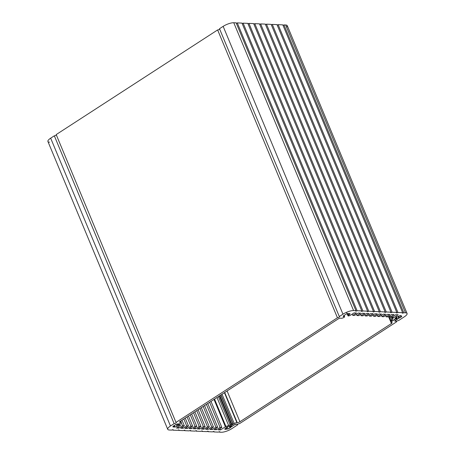 <?xml version="1.0" encoding="UTF-8"?>
<svg xmlns="http://www.w3.org/2000/svg" width="455" height="455" viewBox="0 0 455 455"><rect width="100%" height="100%" fill="white"/><g stroke="black" fill="none" stroke-linecap="round" stroke-linejoin="round"><path stroke-width="0.68" d="M237.851 424.202L236.048 424.128A1.018 0.296 157.4 0 0 234.717 424.578L232.795 425.823A1.018 0.296 -22.6 0 1 231.464 426.272L230.702 426.238A1.018 0.296 -22.6 0 1 230.497 426.153A1.018 0.296 -22.6 0 1 230.844 425.738L234.234 423.537L222.029 394.218L234.234 423.537A2.036 0.597 -22.6 0 1 236.901 422.632L224.423 392.665L236.901 422.632L237.248 422.649L224.696 392.494L237.248 422.649A2.036 0.597 157.4 0 0 239.91 421.745L227.09 390.942L239.91 421.745L391.436 323.522L388.513 316.509L391.436 323.522A2.036 0.597 157.4 0 0 392.125 322.686A2.036 0.597 157.4 0 0 391.715 322.515L391.368 322.498A2.036 0.597 -22.6 0 1 390.964 322.328A2.036 0.597 -22.6 0 1 391.653 321.492L391.408 320.911L391.653 321.492L395.042 319.291A1.018 0.296 -22.6 0 1 396.379 318.841L395.856 317.584L396.379 318.841L397.141 318.875L396.447 317.203L397.141 318.875A1.018 0.296 -22.6 0 1 397.346 318.961A1.018 0.296 -22.6 0 1 396.999 319.376L395.082 320.621A1.018 0.296 157.4 0 0 394.735 321.037A1.018 0.296 157.4 0 0 394.94 321.122L394.821 320.832L396.743 321.202A1.291 0.381 157.4 0 0 396.305 321.73A1.291 0.381 157.4 0 0 396.567 321.839L396.413 321.469L396.567 321.839L239.546 423.628A1.291 0.381 157.4 0 0 237.851 424.202A1.291 0.381 -22.6 0 1 239.546 423.628L396.567 321.839A1.291 0.381 -22.6 0 1 396.743 321.202L394.94 321.122A1.018 0.296 -22.6 0 1 395.082 320.621L396.999 319.376A1.018 0.296 157.4 0 0 397.141 318.875L396.379 318.841A1.018 0.296 157.4 0 0 395.042 319.291L391.653 321.492A2.036 0.597 157.4 0 0 391.368 322.498L391.715 322.515A2.036 0.597 -22.6 0 1 391.436 323.522L239.91 421.745A2.036 0.597 -22.6 0 1 237.248 422.649L236.901 422.632A2.036 0.597 157.4 0 0 234.234 423.537L230.844 425.738A1.018 0.296 157.4 0 0 230.702 426.238L231.464 426.272A1.018 0.296 157.4 0 0 232.795 425.823L234.717 424.578A1.018 0.296 -22.6 0 1 236.048 424.128L237.851 424.202M49.538 142.188A8.127 2.377 -22.6 0 1 50.67 138.172L54.321 135.8A1.291 0.381 157.4 0 0 56.346 134.959A1.291 0.381 -22.6 0 1 54.321 135.8L174.129 423.628L54.321 135.8L50.67 138.172L170.477 425.994L174.129 423.628A1.291 0.381 157.4 0 0 175.533 423.218A1.291 0.381 157.4 0 0 176.261 422.519A1.291 0.381 157.4 0 0 176 422.411L337.439 317.761L217.632 29.933L56.192 134.589L176 422.411L56.192 134.589L217.632 29.933L337.439 317.761A1.291 0.381 157.4 0 0 338.844 317.351A1.291 0.381 157.4 0 0 339.572 316.652A1.291 0.381 157.4 0 0 339.311 316.543L219.503 28.722L339.311 316.543L342.962 314.177L223.155 26.356L219.503 28.722L223.155 26.356L342.962 314.177A8.127 2.377 -22.6 0 1 353.592 310.572L233.779 22.75A8.127 2.377 157.4 0 0 223.155 26.356A8.127 2.377 -22.6 0 1 233.779 22.75L353.592 310.572L355.952 310.674L236.145 22.852L233.779 22.75L236.145 22.852L355.952 310.674A0.978 0.284 157.4 0 0 355.622 311.078A0.978 0.284 157.4 0 0 356.18 311.112A0.978 0.284 157.4 0 0 357.095 310.725L237.288 22.904A0.978 0.284 -22.6 0 1 236.327 23.302A0.978 0.284 157.4 0 0 237.288 22.904L357.095 310.725L361.788 310.924L241.98 23.103L237.288 22.904L241.98 23.103L361.788 310.924A0.978 0.284 157.4 0 0 361.458 311.328A0.978 0.284 157.4 0 0 362.015 311.362A0.978 0.284 157.4 0 0 362.931 310.975L243.124 23.154A0.978 0.284 -22.6 0 1 242.162 23.552A0.978 0.284 157.4 0 0 243.124 23.154L362.931 310.975L367.623 311.18L247.816 23.359L243.124 23.154L247.816 23.359L367.623 311.18A0.978 0.284 157.4 0 0 367.293 311.578A0.978 0.284 157.4 0 0 367.85 311.618A0.978 0.284 157.4 0 0 368.766 311.226L248.959 23.404A0.978 0.284 -22.6 0 1 247.998 23.802A0.978 0.284 157.4 0 0 248.959 23.404L368.766 311.226L373.458 311.43L253.651 23.609L248.959 23.404L253.651 23.609L373.458 311.43A0.978 0.284 157.4 0 0 373.128 311.834A0.978 0.284 157.4 0 0 373.686 311.868A0.978 0.284 157.4 0 0 374.601 311.482L254.794 23.66A0.978 0.284 -22.6 0 1 253.833 24.058A0.978 0.284 157.4 0 0 254.794 23.66L374.601 311.482L379.294 311.681L259.486 23.859L254.794 23.66L259.486 23.859L379.294 311.681A0.978 0.284 157.4 0 0 378.964 312.084A0.978 0.284 157.4 0 0 379.527 312.119A0.978 0.284 157.4 0 0 380.437 311.732L260.63 23.91A0.978 0.284 -22.6 0 1 259.674 24.308A0.978 0.284 157.4 0 0 260.63 23.91L380.437 311.732L385.129 311.937L265.322 24.115L260.63 23.91L265.322 24.115L385.129 311.937A0.978 0.284 157.4 0 0 384.799 312.335A0.978 0.284 157.4 0 0 385.362 312.375A0.978 0.284 157.4 0 0 386.272 311.982L266.465 24.16A0.978 0.284 -22.6 0 1 265.51 24.559A0.978 0.284 157.4 0 0 266.465 24.16L386.272 311.982L390.964 312.187L271.157 24.365L266.465 24.16L271.157 24.365L390.964 312.187A0.978 0.284 157.4 0 0 390.635 312.591A0.978 0.284 157.4 0 0 391.198 312.625A0.978 0.284 157.4 0 0 392.108 312.238L272.3 24.416A0.978 0.284 -22.6 0 1 271.345 24.815A0.978 0.284 157.4 0 0 272.3 24.416L392.108 312.238L396.8 312.437L276.993 24.616L272.3 24.416L276.993 24.616L396.8 312.437A0.978 0.284 157.4 0 0 396.47 312.841A0.978 0.284 157.4 0 0 397.033 312.875A0.978 0.284 157.4 0 0 397.943 312.488L278.136 24.667A0.978 0.284 -22.6 0 1 277.18 25.065A0.978 0.284 157.4 0 0 278.136 24.667L397.943 312.488L402.635 312.693L282.828 24.871L278.136 24.667L282.828 24.871L402.635 312.693A0.978 0.284 157.4 0 0 402.305 313.091A0.978 0.284 157.4 0 0 402.868 313.131A0.978 0.284 157.4 0 0 403.778 312.744L283.971 24.917A0.978 0.284 -22.6 0 1 283.016 25.315A0.978 0.284 157.4 0 0 283.971 24.917L403.778 312.744L405.479 312.812L285.666 24.991L283.971 24.917L285.666 24.991L405.479 312.812A8.036 2.349 -22.6 0 1 407.083 313.495A8.036 2.349 -22.6 0 1 404.358 316.788L398.529 320.57A1.291 0.381 157.4 0 0 396.834 321.145L395.702 321.093A2.036 0.597 -22.6 0 1 395.298 320.923A2.036 0.597 -22.6 0 1 395.986 320.087L398.705 318.324L397.96 316.543L398.876 318.187L398.142 316.418L398.876 318.187L399.615 317.795L398.887 316.049L399.615 317.795A1.291 0.381 157.4 0 0 400.861 317.226L400.224 315.707L400.861 317.226A3.623 1.058 157.4 0 0 401.742 316.339L401.742 316.339A1.291 0.381 157.4 0 0 401.759 316.197A1.291 0.381 157.4 0 0 401.299 316.1L401.094 315.946A1.291 0.381 157.4 0 0 401.151 315.753A1.291 0.381 157.4 0 0 400.792 315.639A3.623 1.058 157.4 0 0 399.137 315.963A1.291 0.381 157.4 0 0 397.937 316.566L397.272 316.885A1.291 0.381 157.4 0 0 396.026 317.453A3.623 1.058 157.4 0 0 395.145 318.341A1.291 0.381 157.4 0 0 395.128 318.483A1.291 0.381 157.4 0 0 395.588 318.58L395.361 318.034L395.685 318.836L392.779 320.724L390.817 320.883L389.031 316.174L390.885 320.627L391.812 320.024L390.561 317.01L391.812 320.024A2.588 0.756 157.4 0 0 392.642 319.268L391.727 317.061L392.642 319.268A11.341 3.316 -22.6 0 1 392.887 318.25L392.335 316.919L392.887 318.25A2.036 0.597 -22.6 0 1 393.302 317.937L392.762 316.64L393.302 317.937L398.153 314.792L395.77 314.689L392.085 317.078L390.299 316.998L389.759 315.702L390.299 316.998L393.985 314.61L391.601 314.507L387.916 316.896L386.13 316.822L385.59 315.525L386.13 316.822L389.816 314.433L387.433 314.325L383.747 316.714L381.961 316.64L381.421 315.343L381.961 316.64L385.647 314.251L383.264 314.149L379.578 316.538L377.792 316.458L377.252 315.161L377.792 316.458L381.478 314.069L379.095 313.967L375.409 316.356L373.623 316.282L373.083 314.985L373.623 316.282L377.309 313.893L374.926 313.785L371.24 316.174L369.454 316.1L368.914 314.803L369.454 316.1L373.14 313.711L370.757 313.609L367.077 315.998L365.285 315.918L364.751 314.621L365.285 315.918L368.971 313.529L366.593 313.427L362.908 315.815L361.122 315.742L360.582 314.439L361.122 315.742L364.802 313.353L362.425 313.245L358.739 315.634L356.953 315.56L356.413 314.263L356.953 315.56L360.639 313.171L358.256 313.068L354.57 315.457L352.784 315.378L352.244 314.081L352.784 315.378L356.47 312.989L354.087 312.886L350.811 315.008A2.036 0.597 -22.6 0 1 349.878 315.497L349.366 315.713A1.291 0.381 -22.6 0 1 348.018 315.861A1.291 0.381 -22.6 0 1 348.018 315.77L347.182 313.762L348.018 315.77L347.25 313.74L348.052 315.656L347.449 313.683L348.143 315.355L348.689 315.002L348.075 313.529L348.689 315.002A1.291 0.381 157.4 0 0 349.724 314.36L349.4 313.58L349.724 314.36A3.623 1.058 157.4 0 0 349.952 313.705A3.623 1.058 157.4 0 0 349.923 313.654A1.291 0.381 157.4 0 0 349.065 313.66L348.61 313.597A1.291 0.381 157.4 0 0 347.882 313.569A3.623 1.058 157.4 0 0 346.016 314.2A1.291 0.381 157.4 0 0 345.066 314.843L344.526 315.196A1.291 0.381 157.4 0 0 343.491 315.838A3.623 1.058 157.4 0 0 343.263 316.492A3.623 1.058 157.4 0 0 343.292 316.543L343.292 316.543A1.291 0.381 157.4 0 0 344.151 316.543L343.758 315.599L344.151 316.543L344.583 316.549L344.48 316.97A1.291 0.381 -22.6 0 1 343.155 317.829L342.262 318.13A1.291 0.381 -22.6 0 1 341.404 318.284A6.831 1.996 -22.6 0 1 340.875 318.176L340.624 318.164A2.036 0.597 157.4 0 0 337.957 319.069L180.248 421.307A2.036 0.597 157.4 0 0 179.554 422.138A2.036 0.597 157.4 0 0 179.964 422.314L179.901 421.558L180.22 422.325A6.831 1.996 -22.6 0 1 180.993 422.274L180.516 421.131L180.993 422.274A1.291 0.381 -22.6 0 1 181.306 422.382A1.291 0.381 -22.6 0 1 181.306 422.473L181.209 422.814A1.291 0.381 -22.6 0 1 179.89 423.668L178.354 424.02A1.291 0.381 157.4 0 0 178.343 423.997A1.291 0.381 157.4 0 0 177.604 423.946A3.623 1.058 157.4 0 0 175.744 424.583A1.291 0.381 157.4 0 0 174.794 425.226L174.254 425.579A1.291 0.381 157.4 0 0 173.213 426.221A3.623 1.058 157.4 0 0 172.985 426.875A3.623 1.058 157.4 0 0 173.014 426.926L173.014 426.926A1.291 0.381 157.4 0 0 173.873 426.921L173.48 425.982L173.873 426.921L174.31 426.944A1.291 0.381 157.4 0 0 174.316 426.961A1.291 0.381 157.4 0 0 175.056 427.012L174.43 425.499L175.056 427.012A3.623 1.058 157.4 0 0 176.921 426.38L176.108 424.43L176.921 426.38A1.291 0.381 157.4 0 0 177.871 425.732L177.171 424.06L177.871 425.732L178.411 425.385L177.797 423.912L178.411 425.385L179.207 425.112L178.764 424.049L179.207 425.112L179.509 425.004L179.071 423.946L179.509 425.004A1.291 0.381 -22.6 0 1 180.578 424.964A1.291 0.381 -22.6 0 1 180.521 425.169L180.339 425.397A2.036 0.597 -22.6 0 1 179.753 425.897L176.477 428.024L178.861 428.127L178.32 426.83L178.861 428.127L182.546 425.738L181.255 422.649L182.546 425.738L184.332 425.812L181.983 420.181L184.332 425.812L180.646 428.2L183.029 428.303L182.489 427.006L183.029 428.303L186.709 425.914L183.826 418.987L186.709 425.914L188.501 425.994L185.208 418.088L188.501 425.994L184.815 428.382L187.193 428.485L186.658 427.188L187.193 428.485L190.878 426.096L187.05 416.894L190.878 426.096L192.664 426.176L188.433 416.001L192.664 426.176L188.984 428.564L191.362 428.667L190.821 427.37L191.362 428.667L195.047 426.278L190.275 414.806L195.047 426.278L196.833 426.352L191.657 413.908L196.833 426.352L193.153 428.741L195.531 428.849L194.99 427.546L195.531 428.849L199.216 426.46L193.494 412.719L199.216 426.46L201.002 426.534L194.876 411.82L201.002 426.534L197.316 428.923L199.7 429.025L199.159 427.728L199.7 429.025L203.385 426.636L196.719 410.626L203.385 426.636L205.171 426.716L198.101 409.733L205.171 426.716L201.485 429.105L203.868 429.207L203.328 427.91L203.868 429.207L207.554 426.818L199.944 408.539L207.554 426.818L209.34 426.892L201.326 407.64L209.34 426.892L205.654 429.281L208.037 429.389L207.497 428.087L208.037 429.389L211.723 427L203.169 406.446L211.723 427L213.509 427.074L204.551 405.553L213.509 427.074L209.823 429.463L212.206 429.565L211.666 428.269L212.206 429.565L215.892 427.177L206.394 404.358L215.892 427.177L217.678 427.256L207.776 403.46L217.678 427.256L213.992 429.645L216.375 429.748L215.835 428.451L216.375 429.748L220.061 427.359L209.613 402.265L220.061 427.359L221.847 427.433L210.995 401.373L221.847 427.433L218.161 429.821L220.544 429.929L220.004 428.627L220.544 429.929L225.396 426.784L214.004 399.422L225.396 426.784A2.036 0.597 -22.6 0 1 225.936 426.477L214.532 399.08L225.936 426.477A11.341 3.316 -22.6 0 1 228.672 425.561L216.984 397.494L228.672 425.561A2.588 0.756 157.4 0 0 230.139 424.834L218.383 396.584L230.139 424.834L231.066 424.231L219.31 395.986L231.066 424.231L231.743 424.003L219.919 395.588L231.743 424.003L232.954 424.054L220.851 394.986L233.165 424.088L229.263 426.403A1.291 0.381 157.4 0 0 228.182 426.58A3.623 1.058 157.4 0 0 226.38 427.427A1.291 0.381 157.4 0 0 225.822 428.024L225.481 428.36A1.291 0.381 157.4 0 0 224.798 428.98A3.623 1.058 157.4 0 0 224.821 429.111A3.623 1.058 157.4 0 0 225.316 429.395L225.015 428.673L225.316 429.395A1.291 0.381 157.4 0 0 226.465 429.15L225.902 427.797L226.465 429.15L227.073 429.037L226.397 427.416L227.073 429.037A1.291 0.381 157.4 0 0 228.154 428.866L227.346 426.926L228.154 428.866A3.623 1.058 157.4 0 0 229.957 428.013L229.292 426.409L229.957 428.013A1.291 0.381 157.4 0 0 230.514 427.416L230.02 426.221L230.514 427.416L230.992 427.017L230.668 426.238L230.992 427.017L230.986 426.255L231.248 426.881L233.961 425.118A2.036 0.597 -22.6 0 1 236.628 424.214L237.76 424.265A1.291 0.381 157.4 0 0 237.322 424.794A1.291 0.381 157.4 0 0 237.584 424.902L237.43 424.532L237.584 424.902L231.749 428.684A8.036 2.349 -22.6 0 1 221.238 432.25L219.537 432.176L219.35 431.727L219.537 432.176A0.978 0.284 157.4 0 0 219.867 431.778A0.978 0.284 157.4 0 0 219.31 431.738A0.978 0.284 157.4 0 0 218.394 432.125L213.702 431.926L213.514 431.476L213.702 431.926A0.978 0.284 157.4 0 0 214.032 431.522A0.978 0.284 157.4 0 0 213.475 431.488A0.978 0.284 157.4 0 0 212.559 431.875L207.867 431.67L207.679 431.226L207.867 431.67A0.978 0.284 157.4 0 0 208.197 431.272A0.978 0.284 157.4 0 0 207.639 431.232A0.978 0.284 157.4 0 0 206.724 431.624L202.031 431.42L201.844 430.97L202.031 431.42A0.978 0.284 157.4 0 0 202.361 431.022A0.978 0.284 157.4 0 0 201.804 430.982A0.978 0.284 157.4 0 0 200.888 431.368L196.196 431.169L196.008 430.72L196.196 431.169A0.978 0.284 157.4 0 0 196.526 430.766A0.978 0.284 157.4 0 0 195.969 430.731A0.978 0.284 157.4 0 0 195.053 431.118L190.361 430.913L190.173 430.47L190.361 430.913A0.978 0.284 157.4 0 0 190.69 430.515A0.978 0.284 157.4 0 0 190.127 430.475A0.978 0.284 157.4 0 0 189.217 430.868L184.525 430.663L184.338 430.214L184.525 430.663A0.978 0.284 157.4 0 0 184.855 430.265A0.978 0.284 157.4 0 0 184.292 430.225A0.978 0.284 157.4 0 0 183.382 430.612L178.69 430.413L178.502 429.964L178.69 430.413A0.978 0.284 157.4 0 0 179.02 430.009A0.978 0.284 157.4 0 0 178.457 429.975A0.978 0.284 157.4 0 0 177.547 430.362L172.855 430.157L172.667 429.713L172.855 430.157A0.978 0.284 157.4 0 0 173.184 429.759A0.978 0.284 157.4 0 0 172.621 429.719A0.978 0.284 157.4 0 0 171.711 430.111L169.351 430.009A8.127 2.377 -22.6 0 1 167.724 429.321A8.127 2.377 -22.6 0 1 170.477 425.994L50.67 138.172A8.127 2.377 157.4 0 0 47.917 141.499L167.724 429.321M219.657 29.092A1.291 0.381 -22.6 0 1 217.632 29.933A1.291 0.381 157.4 0 0 219.657 29.092M407.083 313.495L287.276 25.673A8.036 2.349 157.4 0 0 285.666 24.991A8.036 2.349 -22.6 0 1 286.627 27.294M348.627 313.637A1.291 0.381 157.4 0 0 348.621 313.614L349.065 313.66A1.291 0.381 -22.6 0 1 349.923 313.654A3.623 1.058 -22.6 0 1 349.724 314.36A1.291 0.381 -22.6 0 1 348.689 315.002L348.018 315.77A1.291 0.381 157.4 0 0 349.366 315.713L349.878 315.497A2.036 0.597 157.4 0 0 350.811 315.008L354.087 312.886L356.47 312.989L352.784 315.378L354.57 315.457L358.256 313.068L360.639 313.171L356.953 315.56L358.739 315.634L362.425 313.245L364.802 313.353L361.122 315.742L362.908 315.815L366.593 313.427L368.971 313.529L365.285 315.918L367.077 315.998L370.757 313.609L373.14 313.711L369.454 316.1L371.24 316.174L374.926 313.785L377.309 313.893L373.623 316.282L375.409 316.356L379.095 313.967L381.478 314.069L377.792 316.458L379.578 316.538L383.264 314.149L385.647 314.251L381.961 316.64L383.747 316.714L387.433 314.325L389.816 314.433L386.13 316.822L387.916 316.896L391.601 314.507L393.985 314.61L390.299 316.998L392.085 317.078L395.77 314.689L398.153 314.792L393.302 317.937A2.036 0.597 157.4 0 0 392.887 318.25A11.341 3.316 157.4 0 0 392.642 319.268A2.588 0.756 -22.6 0 1 391.812 320.024L390.817 320.883L392.779 320.724L395.588 318.58A1.291 0.381 -22.6 0 1 395.145 318.341A3.623 1.058 -22.6 0 1 396.026 317.453A1.291 0.381 -22.6 0 1 397.272 316.885L397.937 316.566A1.291 0.381 -22.6 0 1 399.137 315.963A3.623 1.058 -22.6 0 1 400.792 315.639A1.291 0.381 -22.6 0 1 401.094 315.946L401.299 316.1A1.291 0.381 -22.6 0 1 401.742 316.339A3.623 1.058 -22.6 0 1 400.861 317.226A1.291 0.381 -22.6 0 1 399.615 317.795L395.986 320.087A2.036 0.597 157.4 0 0 395.702 321.093L396.834 321.145A1.291 0.381 -22.6 0 1 398.529 320.57L404.358 316.788A8.036 2.349 157.4 0 0 405.479 312.812L403.778 312.744A0.978 0.284 -22.6 0 1 402.499 313.176A0.978 0.284 -22.6 0 1 402.635 312.693L397.943 312.488A0.978 0.284 -22.6 0 1 396.663 312.921A0.978 0.284 -22.6 0 1 396.8 312.437L392.108 312.238A0.978 0.284 -22.6 0 1 390.828 312.67A0.978 0.284 -22.6 0 1 390.964 312.187L386.272 311.982A0.978 0.284 -22.6 0 1 384.993 312.42A0.978 0.284 -22.6 0 1 385.129 311.937L380.437 311.732A0.978 0.284 -22.6 0 1 379.157 312.164A0.978 0.284 -22.6 0 1 379.294 311.681L374.601 311.482A0.978 0.284 -22.6 0 1 373.322 311.914A0.978 0.284 -22.6 0 1 373.458 311.43L368.766 311.226A0.978 0.284 -22.6 0 1 367.486 311.664A0.978 0.284 -22.6 0 1 367.623 311.18L362.931 310.975A0.978 0.284 -22.6 0 1 361.651 311.408A0.978 0.284 -22.6 0 1 361.788 310.924L357.095 310.725A0.978 0.284 -22.6 0 1 355.816 311.157A0.978 0.284 -22.6 0 1 355.952 310.674L353.592 310.572A8.127 2.377 157.4 0 0 342.962 314.177L339.311 316.543A1.291 0.381 -22.6 0 1 339.134 317.186A1.291 0.381 -22.6 0 1 337.439 317.761L176 422.411A1.291 0.381 -22.6 0 1 175.823 423.053A1.291 0.381 -22.6 0 1 174.129 423.628L170.477 425.994A8.127 2.377 157.4 0 0 169.351 430.009L171.711 430.111A0.978 0.284 -22.6 0 1 172.991 429.674A0.978 0.284 -22.6 0 1 172.855 430.157L177.547 430.362A0.978 0.284 -22.6 0 1 178.826 429.929A0.978 0.284 -22.6 0 1 178.69 430.413L183.382 430.612A0.978 0.284 -22.6 0 1 184.662 430.18A0.978 0.284 -22.6 0 1 184.525 430.663L189.217 430.868A0.978 0.284 -22.6 0 1 190.497 430.43A0.978 0.284 -22.6 0 1 190.361 430.913L195.053 431.118A0.978 0.284 -22.6 0 1 196.332 430.686A0.978 0.284 -22.6 0 1 196.196 431.169L200.888 431.368A0.978 0.284 -22.6 0 1 202.168 430.936A0.978 0.284 -22.6 0 1 202.031 431.42L206.724 431.624A0.978 0.284 -22.6 0 1 208.003 431.186A0.978 0.284 -22.6 0 1 207.867 431.67L212.559 431.875A0.978 0.284 -22.6 0 1 213.839 431.442A0.978 0.284 -22.6 0 1 213.702 431.926L218.394 432.125A0.978 0.284 -22.6 0 1 219.674 431.693A0.978 0.284 -22.6 0 1 219.537 432.176L221.238 432.25A8.036 2.349 157.4 0 0 231.749 428.684L237.584 424.902A1.291 0.381 -22.6 0 1 237.76 424.265L236.628 424.214A2.036 0.597 157.4 0 0 233.961 425.118L230.514 427.416A1.291 0.381 -22.6 0 1 229.957 428.013A3.623 1.058 -22.6 0 1 228.154 428.866A1.291 0.381 -22.6 0 1 227.073 429.037L226.465 429.15A1.291 0.381 -22.6 0 1 225.316 429.395A3.623 1.058 -22.6 0 1 224.798 428.98A1.291 0.381 -22.6 0 1 225.481 428.36L225.822 428.024A1.291 0.381 -22.6 0 1 226.38 427.427A3.623 1.058 -22.6 0 1 228.182 426.58A1.291 0.381 -22.6 0 1 229.263 426.403L232.988 424.305L231.743 424.003L230.139 424.834A2.588 0.756 -22.6 0 1 228.672 425.561A11.341 3.316 157.4 0 0 225.936 426.477A2.036 0.597 157.4 0 0 225.396 426.784L220.544 429.929L218.161 429.821L221.847 427.433L220.061 427.359L216.375 429.748L213.992 429.645L217.678 427.256L215.892 427.177L212.206 429.565L209.823 429.463L213.509 427.074L211.723 427L208.037 429.389L205.654 429.281L209.34 426.892L207.554 426.818L203.868 429.207L201.485 429.105L205.171 426.716L203.385 426.636L199.7 429.025L197.316 428.923L201.002 426.534L199.216 426.46L195.531 428.849L193.153 428.741L196.833 426.352L195.047 426.278L191.362 428.667L188.984 428.564L192.664 426.176L190.878 426.096L187.193 428.485L184.815 428.382L188.501 425.994L186.709 425.914L183.029 428.303L180.646 428.2L184.332 425.812L182.546 425.738L178.861 428.127L176.477 428.024L179.753 425.897A2.036 0.597 157.4 0 0 180.339 425.397L180.521 425.169A1.291 0.381 157.4 0 0 179.509 425.004L177.871 425.732A1.291 0.381 -22.6 0 1 176.921 426.38A3.623 1.058 -22.6 0 1 175.056 427.012A1.291 0.381 -22.6 0 1 174.31 426.944L173.873 426.921A1.291 0.381 -22.6 0 1 173.014 426.926A3.623 1.058 -22.6 0 1 173.213 426.221A1.291 0.381 -22.6 0 1 174.254 425.579L174.794 425.226A1.291 0.381 -22.6 0 1 175.744 424.583A3.623 1.058 -22.6 0 1 177.604 423.946A1.291 0.381 -22.6 0 1 178.354 424.02L179.89 423.668A1.291 0.381 157.4 0 0 181.209 422.814L181.306 422.473A1.291 0.381 157.4 0 0 180.993 422.274A6.831 1.996 157.4 0 0 180.22 422.325L179.964 422.314A2.036 0.597 -22.6 0 1 180.248 421.307L337.957 319.069A2.036 0.597 -22.6 0 1 340.624 318.164L340.875 318.176A6.831 1.996 157.4 0 0 341.404 318.284A1.291 0.381 157.4 0 0 342.262 318.13L343.155 317.829A1.291 0.381 157.4 0 0 344.48 316.97L344.589 316.561L344.151 316.543A1.291 0.381 -22.6 0 1 343.292 316.543A3.623 1.058 -22.6 0 1 343.491 315.838A1.291 0.381 -22.6 0 1 344.526 315.196L345.066 314.843A1.291 0.381 -22.6 0 1 346.016 314.2A3.623 1.058 -22.6 0 1 347.882 313.569A1.291 0.381 -22.6 0 1 348.627 313.637M344.577 316.538L344.099 315.395M174.305 426.921L173.827 425.772M390.964 322.328L388.536 316.498M397.346 318.961L396.151 316.089M395.298 320.923L395.15 320.576M395.816 318.631L395.509 317.886M390.714 320.838L388.826 316.31M348.018 315.861L346.539 312.301M181.306 422.382L180.726 420.994M233.165 424.088L221.005 394.883"/></g></svg>
